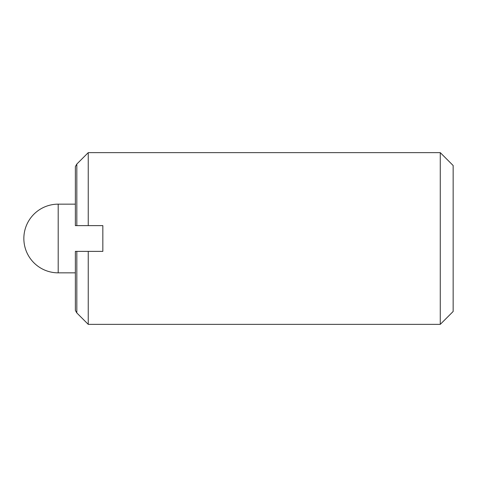 <?xml version="1.0" encoding="UTF-8"?>
<svg xmlns="http://www.w3.org/2000/svg" width="477" height="477" viewBox="0 0 477 477"><rect width="100%" height="100%" fill="white"/><g stroke="black" fill="none" stroke-linecap="round" stroke-linejoin="round"><path stroke-width="0.72" d="M440.271 324.36L453.15 311.481L453.15 165.519L440.271 152.64L440.271 324.36L88.245 324.36L88.245 251.379L76.821 251.379L76.821 312.936L88.245 324.36M76.821 164.064L76.821 225.621L75.366 225.621L75.366 166.586L76.821 164.064L88.245 152.64L88.245 225.621L102.841 225.621L102.841 251.379L88.245 251.379M76.821 312.936L75.366 310.414L75.366 251.379L76.821 251.379M76.821 225.621L88.245 225.621M75.366 204.156L58.194 204.156L58.194 272.844L75.366 272.844M88.245 152.64L440.271 152.64M58.194 204.156A34.344 34.344 0 0 0 23.85 238.5A34.344 34.344 0 0 0 58.194 272.844"/></g></svg>

